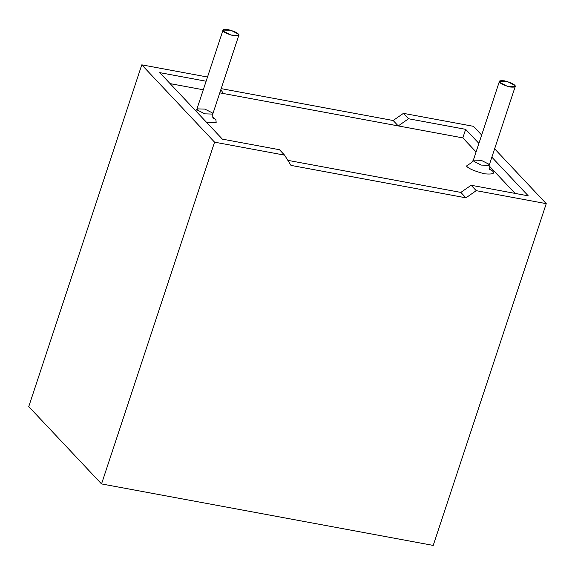 <?xml version="1.0" encoding="UTF-8"?>
<svg xmlns="http://www.w3.org/2000/svg" width="575" height="575" viewBox="0 0 575 575"><rect width="100%" height="100%" fill="white"/><g stroke="black" fill="none" stroke-linecap="round" stroke-linejoin="round"><path stroke-width="0.86" d="M462.832 137.892L476.071 151.958L462.832 137.892L219.787 92.841L462.832 137.892L465.657 129.346L408.537 118.759L398.245 125.918L223.287 93.488L220.865 89.599L223.287 93.488L398.245 125.918L393.149 120.506L403.442 113.347L408.537 118.759L465.657 129.346L478.903 143.412L465.657 129.346L462.832 137.892M489.045 165.744L515.092 193.408L489.045 165.744M460.841 192.417L287.831 160.346L460.841 192.417L471.133 185.258L528.253 195.845L471.133 185.258L476.229 190.67L465.937 197.829L290.979 165.392L284.589 155.142L214.568 142.162L101.538 483.927L433.219 545.416L546.25 203.651L476.229 190.67L546.25 203.651L494.629 148.81L546.25 203.651L433.219 545.416L101.538 483.927L28.75 406.604L141.781 64.838L207.51 77.028L141.781 64.838L214.568 142.162L284.589 155.142L279.493 149.73L222.367 139.143L279.493 149.73L284.589 155.142L290.979 165.392L465.937 197.829L460.841 192.417L287.831 160.346L460.841 192.417L465.937 197.829L476.229 190.67L471.133 185.258L460.841 192.417M170.114 83.627L203.291 89.779L170.114 83.627M492.286 170.804C495.434 173.492 492.832 174.505 484.488 173.822C474.167 171.041 468.165 168.439 466.49 166.017L471.55 162.603L466.49 166.017C468.165 168.439 474.167 171.041 484.488 173.822C492.832 174.505 495.434 173.492 492.286 170.804L489.145 168.417L492.286 170.804L489.641 169.388L492.286 170.804M215.884 119.564L216.164 122.468L206.468 122.252L216.164 122.468L215.884 119.564L213.239 118.148L215.884 119.564L212.743 117.178M514.704 85.287L515.229 86.53L507.308 86.286L499.963 82.548L499.438 81.305L507.358 81.549L514.704 85.287C513.748 83.9 510.32 82.412 504.419 80.823C499.653 80.435 498.166 81.01 499.963 82.548C500.918 83.936 504.347 85.423 510.248 87.012C515.013 87.4 516.501 86.825 514.704 85.287M499.438 81.305L473.383 160.102L473.901 161.345L481.253 165.083L489.167 165.327L481.253 165.083L473.901 161.345L473.383 160.102L481.297 160.346L488.642 164.076L489.167 165.327L515.229 86.53M238.302 34.047L238.826 35.291L230.906 35.046L223.56 31.309L223.035 30.065L230.949 30.31L238.302 34.047C237.346 32.66 233.917 31.172 228.016 29.584C223.251 29.196 221.763 29.771 223.56 31.309C224.516 32.696 227.944 34.184 233.838 35.772C238.611 36.16 240.098 35.585 238.302 34.047M223.035 30.065L196.981 108.862L197.498 110.105L204.851 113.843L212.764 114.087L204.851 113.843L197.498 110.105L196.981 108.862L204.894 109.106L212.24 112.837L212.764 114.087L238.826 35.291M206.116 81.233L159.771 72.644L222.367 139.143L159.771 72.644L206.116 81.233M481.67 135.046L473.462 126.327L403.442 113.347L473.462 126.327L481.67 135.046M491.862 157.183L528.253 195.845L491.862 157.183M221.181 88.629L393.149 120.506L221.181 88.629M101.538 483.927L214.568 142.162L141.781 64.838L28.75 406.604L101.538 483.927M398.245 125.918L408.537 118.759L403.442 113.347L393.149 120.506L398.245 125.918M213.232 118.141L213.239 118.148C212.865 118.565 212.707 117.214 212.764 114.087M196.981 108.862L195.752 110.86M489.634 169.373L489.641 169.388C489.268 169.805 489.109 168.453 489.167 165.327M473.383 160.102C471.543 162.667 470.602 163.659 470.573 163.084"/></g></svg>
